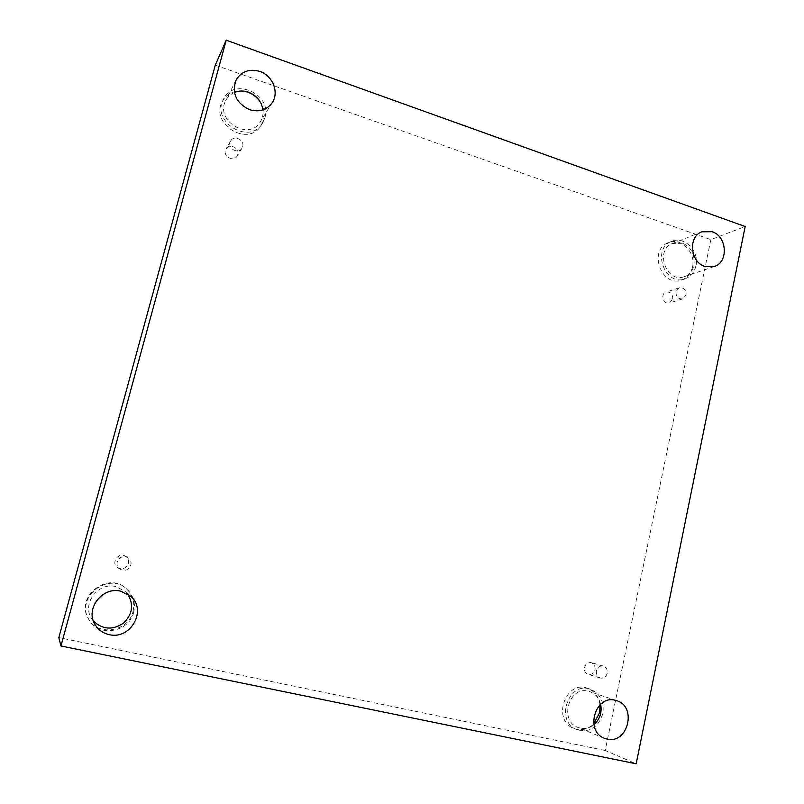 <?xml version="1.0" encoding="UTF-8"?>
<svg xmlns="http://www.w3.org/2000/svg" width="804" height="804" viewBox="0 0 804 804"><rect width="100%" height="100%" fill="white"/><g stroke="black" fill="none" stroke-linecap="round" stroke-linejoin="round"><path stroke-width="0.6" stroke-dasharray="4.02 3.01" d="M675.983 291.661C675.893 296.776 678.124 299.199 682.676 298.907L686.023 295.018C686.093 289.852 683.842 287.45 679.259 287.792L675.983 291.661M672.767 299.138C672.847 294.083 670.626 291.721 666.124 292.073C659.963 293.782 663.451 305.108 669.481 302.967L672.767 299.138M596.457 670.848C596.005 674.385 597.261 676.777 600.206 678.013C603.683 678.626 606.005 677.048 607.181 673.29C607.633 669.692 606.347 667.3 603.342 666.094C599.915 665.551 597.623 667.139 596.457 670.848M215.281 65.134L710.826 239.612L745.177 226.527M710.826 239.612L605.181 750.504L636.165 763.8M605.181 750.504L58.823 637.582M594.99 669.682C595.432 666.174 594.176 663.823 591.211 662.647C584.679 660.466 581.463 672.566 588.126 674.305C591.543 674.908 593.824 673.37 594.99 669.682M128.359 563.524C129.012 560.308 127.957 557.835 125.193 556.107C118.208 551.896 110.691 563.061 117.555 567.503C122.469 569.835 126.067 568.508 128.359 563.524M237.763 154.549C239.893 147.916 229.16 142.901 225.994 149.092C221.884 155.614 233.361 162.79 237.11 156.076L237.763 154.549M600.025 704.837C598.699 696.515 594.468 690.978 587.322 688.244C565.393 679.722 551.665 720.374 573.935 728.454C581.181 731.057 587.784 729.519 593.744 723.851M692.505 267.008C696.133 252.506 680.867 236.999 668.365 242.697C647.863 249.823 661.441 287.892 681.631 279.993C687.34 277.852 690.958 273.521 692.505 267.008M242.898 91.043C233.512 90.329 226.627 93.877 222.226 101.696C209.764 124.349 248.657 147.614 261.169 125.334L263.521 119.917C265.069 113.525 263.903 107.394 260.034 101.535M133.022 611.502C135.082 602.357 132.75 594.669 126.007 588.417C107.887 571.091 75.013 596.719 88.219 618.366C97.284 636.919 128.7 631.843 133.022 611.502M127.555 593.945L125.092 591.302L115.826 586.588C98.56 581.885 81.817 603.181 91.324 618.085L93.415 621.05M133.695 612.176C129.343 632.647 97.736 637.763 88.611 619.09C75.335 597.312 108.409 571.513 126.64 588.95C133.414 595.241 135.765 602.98 133.695 612.176M234.446 92.45C230.577 94.128 227.683 96.822 225.763 100.53C214.507 120.721 249.32 141.615 260.436 121.605C262.576 118.067 263.421 114.158 262.948 109.857M264.908 117.716L262.546 123.153C249.954 145.554 210.859 122.138 223.381 99.364C233.492 76.571 272.466 94.128 264.908 117.716M682.365 243.331L672.596 243.461C654.295 249.763 666.405 283.752 684.385 276.656C698.445 272.707 696.897 247.592 682.365 243.331M695.962 265.802C694.415 272.345 690.777 276.697 685.048 278.847C664.777 286.777 651.129 248.506 671.722 241.351C684.274 235.632 699.611 251.22 695.962 265.802M600.648 704.264C599 697.932 595.382 693.721 589.774 691.621L588.237 691.189C568.971 685.842 558.88 720.706 577.875 727.419C583.523 729.499 588.86 728.595 593.895 724.716M602.829 713.661C598.287 727.57 589.664 732.916 576.96 729.7C554.579 721.58 568.368 680.697 590.407 689.269C600.256 693.611 604.397 701.741 602.829 713.661M242.657 146.619C244.828 139.836 233.853 134.69 230.627 141.012L230.055 142.398C227.904 149.102 238.637 154.278 241.984 148.177L242.657 146.619M130.871 565.021C131.534 561.735 130.449 559.202 127.625 557.433C122.781 555.664 119.324 557.162 117.253 561.936C116.61 564.87 117.464 567.262 119.806 569.111C124.841 571.493 128.519 570.136 130.871 565.021M679.259 287.792L666.124 292.073M682.676 298.907L669.481 302.967M130.529 596.156L125.092 591.302M94.983 624.447L91.324 618.085M126.64 588.95L126.007 588.417M88.611 619.09L88.219 618.366M236.054 80.088L225.763 100.53M272.395 102.399L260.436 121.605M223.381 99.364L222.226 101.696M262.546 123.153L261.169 125.334M701.942 231.803L672.596 243.461M714.223 266.516L684.385 276.656M671.722 241.351L668.365 242.697M685.048 278.847L681.631 279.993M616.758 700.706L589.774 691.621M604.437 738.273L577.875 727.419M590.407 689.269L587.322 688.244M576.96 729.7L573.935 728.454M230.627 141.012L225.994 149.092M241.984 148.177L237.11 156.076M127.625 557.433L125.193 556.107M119.806 569.111L117.555 567.503M603.342 666.094L591.211 662.647M600.206 678.013L588.126 674.305"/><path stroke-width="1.21" d="M60.953 645.974L226.215 40.2L745.177 226.527L636.165 763.8L60.953 645.974L58.823 637.582L215.281 65.134L226.215 40.2M607.12 739.097L604.437 738.273C584.659 731.288 595.111 694.696 615.15 700.254L616.758 700.706C637.26 706.535 627.894 744.404 607.12 739.097M704.887 266.425C690.073 262.174 687.902 236.466 701.942 231.803L712.063 231.703C727.128 236.195 728.776 262.426 714.223 266.516L704.887 266.425M249.592 109.706C236.165 103.143 231.652 93.274 236.054 80.088C241.371 71.355 249.3 68.471 259.833 71.435C272.586 75.566 279.279 92.098 272.395 102.399C266.948 109.997 259.35 112.439 249.592 109.706M109.163 634.617C102.932 633.2 98.209 629.803 94.983 624.447C84.963 608.749 102.61 586.257 120.781 591.201L130.529 596.156C147.454 609.764 130.771 640.185 109.163 634.617M593.744 723.851L599.694 712.505L600.025 704.837M260.034 101.535C255.732 95.575 250.024 92.078 242.898 91.043M93.415 621.05C102.52 629.622 112.51 630.336 123.404 623.211C132.66 614.176 134.047 604.417 127.555 593.945M262.948 109.857C261.511 101.364 256.687 95.475 248.456 92.169C243.602 90.54 238.929 90.641 234.446 92.45M593.895 724.716C599.884 719.268 602.136 712.455 600.648 704.264"/></g></svg>
